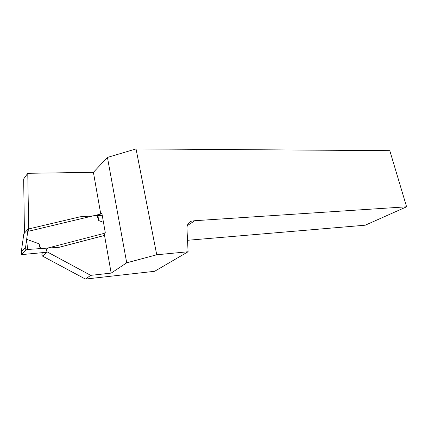 <?xml version="1.0" encoding="UTF-8"?>
<svg xmlns="http://www.w3.org/2000/svg" width="428" height="428" viewBox="0 0 428 428"><rect width="100%" height="100%" fill="white"/><g stroke="black" fill="none" stroke-linecap="round" stroke-linejoin="round"><path stroke-width="0.64" d="M24.45 233.137L23.663 178.963L27.767 173.303L28.73 231.206L100.757 214.043L93.406 172.324L27.767 173.303M187.534 240.29L365.277 225.192L406.6 206.799L389.801 150.677L136.04 148.923L107.433 157.429L93.406 172.324M111.168 273.112L90.709 275.354L47.133 251.851C46.069 250.337 46.256 249.075 47.695 248.053L104.165 233.367L111.168 273.112L126.72 262.808L156.728 254.778L188.085 251.75L154.626 271.293L85.413 279.077L42.554 256.121C41.58 254.815 41.666 253.638 42.8 252.584M47.133 251.851L42.554 256.121M90.709 275.354L85.413 279.077M188.085 251.75L186.966 228.573C186.929 225.069 188.288 222.624 191.038 221.239L194.81 220.709L406.6 206.799M156.728 254.778L136.04 148.923M100.757 214.043L101.837 213.085L105.261 232.474L104.165 233.367M126.72 262.808L107.433 157.429M194.81 220.709L187.314 225.615M102.228 215.295L80.143 216.793L28.066 229.087L23.84 233.822L21.464 250.589L21.507 254.628L46.7 252.253M104.528 235.432L59.134 247.293L27.585 249.476L25.84 249.947L25.584 247.256L21.443 251.594M25.584 247.256L28.066 229.087M25.84 249.947L21.48 254.457M103.48 222.383L98.702 220.527L97.049 215.862M26.686 239.348L39.028 243.783L40.719 248.796M40.205 248.657L39.028 243.783M97.916 215.621L98.702 220.527M26.654 239.691L27.585 249.476M191.038 221.239L189.288 222.394"/></g></svg>
